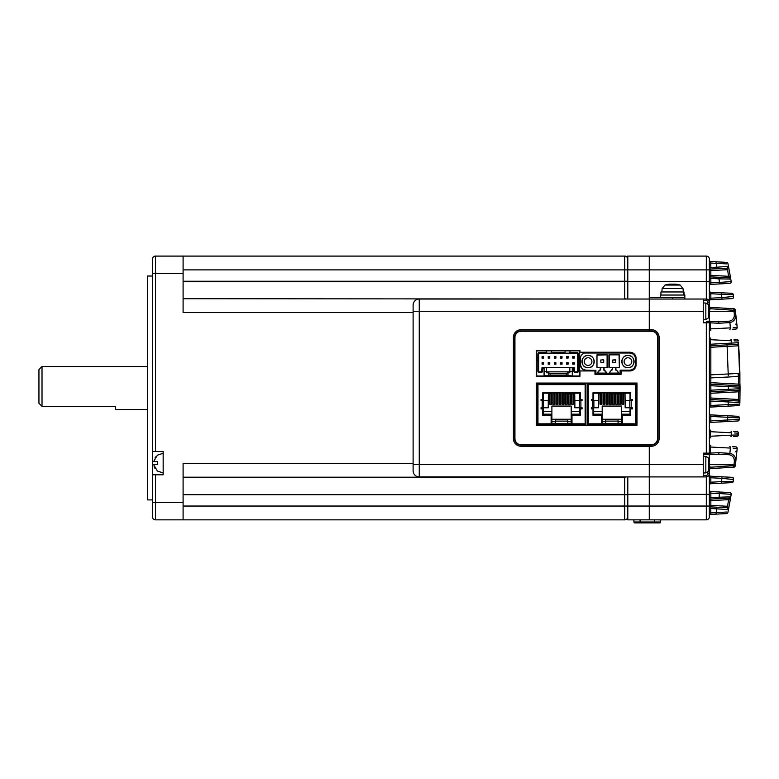 <?xml version="1.0" encoding="UTF-8"?>
<svg xmlns="http://www.w3.org/2000/svg" width="779" height="779" viewBox="0 0 779 779"><rect width="100%" height="100%" fill="white"/><g stroke="black" fill="none" stroke-linecap="round" stroke-linejoin="round"><path stroke-width="1.17" d="M735.288 464.81L709.377 464.644L709.396 467.312L733.75 465.667L733.867 464.644C735.22 459.035 733.691 455.734 729.271 454.741L718.296 454.206A1.529 0.682 -93 0 0 718.91 452.677L729.874 453.359C734.899 454.478 736.7 458.295 735.288 464.81L737.197 448.529L735.327 465.842A1.529 1.529 0 0 1 733.886 467.186L710.127 468.617A1.529 1.529 0 0 0 709.377 469.932L709.377 473.836A3.067 3.067 0 0 1 706.31 476.904L649.267 476.904L649.267 506.048L649.267 446.24L521.073 446.24A7.663 7.663 0 0 1 513.4 438.567L513.4 337.365A7.663 7.663 0 0 1 521.073 329.692L649.267 329.692L649.267 330.919L649.267 299.029L684.848 299.029L684.848 295.037L660.31 295.037L660.31 297.49L684.848 297.49L649.267 297.49L649.267 281.54L649.267 299.029L419.248 299.029L419.248 476.904L649.267 476.904L649.267 445.013L649.267 446.24L651.419 446.24A7.663 7.663 0 0 0 659.083 438.567L659.083 337.365A7.663 7.663 0 0 0 651.419 329.692L649.267 329.692L649.267 311.288L703.252 311.288L703.252 322.798L706.31 322.798L706.31 321.26L709.377 321.26L709.377 308.659A3.067 3.067 0 0 1 709.202 308.552M627.796 476.904L627.796 506.048L649.267 506.048L649.267 519.846L706.31 519.846L706.31 476.904A3.067 3.067 0 0 0 709.377 473.836L709.328 515.688A1.529 1.529 87 0 1 710.75 514.403L710.837 514.403A1.529 1.529 0 0 0 709.377 515.932L709.377 516.779A3.067 3.067 0 0 1 706.31 519.846A3.067 3.067 0 0 0 709.377 516.779A3.067 3.067 0 0 1 706.31 519.846M627.796 299.029L627.796 281.54L649.267 281.54L649.267 256.087L649.267 269.894L706.31 269.894L706.31 256.087A3.067 3.067 0 0 1 709.377 259.154L709.348 263.195L710.789 263.059L710.837 269.047L716.777 268.736L710.837 269.047A1.529 1.529 0 0 0 709.377 270.576L710.837 270.576L710.837 269.047M419.248 476.904A6.135 6.135 0 0 1 413.113 470.769L413.113 305.164A6.135 6.135 0 0 1 419.248 299.029A6.135 6.135 0 0 0 413.113 305.164M627.796 281.54L627.796 256.087L706.31 256.087L627.796 256.087M627.796 516.779A3.067 3.067 0 0 1 624.739 519.846L624.739 506.048L627.796 506.048L627.796 519.846L649.267 519.846L649.267 506.048L709.377 506.048M521.073 445.013L651.419 445.013A6.436 6.436 0 0 0 657.856 438.567L657.856 337.365A6.436 6.436 0 0 0 651.419 330.919L521.073 330.919A6.436 6.436 0 0 0 514.627 337.365L514.627 438.567A6.436 6.436 0 0 0 521.073 445.013M413.113 311.288L649.267 311.288L649.267 299.029L706.31 299.029A3.067 3.067 0 0 1 709.377 302.096L709.377 306.001A1.529 1.529 0 0 0 710.127 307.325L733.886 308.747L733.75 310.266L709.377 308.659M738.443 342.526L740.05 387.192L710.837 385.741L710.837 390.191L740.05 388.74L739.875 403.055M739.894 373.852L739.846 371.846A644.058 644.058 0 0 0 738.463 342.711A1.529 1.529 0 0 1 737.012 344.347L738.667 345.818L710.837 347.249L710.837 374.855L739.884 373.375L738.492 376.471L710.837 377.922L710.837 382.674L738.589 384.135L740.05 387.192L738.589 391.798L710.837 393.259L710.837 398.011L738.492 399.461L739.884 402.558L739.904 374.008M709.348 263.195L709.377 302.096A3.067 3.067 0 0 0 706.31 299.029L706.31 281.54L649.267 281.54L649.267 269.894L624.739 269.894L624.739 256.087A3.067 3.067 0 0 1 627.796 259.154A3.067 3.067 0 0 0 624.739 256.087A3.067 3.067 0 0 1 627.796 259.154M731.121 494.86L727.927 512.348A1.529 1.529 0 0 1 726.505 513.585L710.75 514.403L710.789 512.874L709.348 512.738M729.465 504.266L729.105 506.184M730.683 278.493L730.449 277.178M730.069 275.016L729.641 272.66M728.083 264.393L728.316 265.571M733.886 308.747A1.529 1.529 0 0 1 735.327 310.091L737.197 327.404L735.288 311.123C736.7 317.657 734.889 321.464 729.874 322.574L718.91 323.256L709.377 322.798L709.377 453.135L718.91 452.677M729.777 492.542A1.529 1.529 0 0 1 731.208 494.324L719.543 493.535L719.543 492.007L710.837 491.549L729.271 492.523M710.837 499.066L710.837 500.595L709.377 500.595A1.529 1.529 0 0 1 710.837 499.066L718.929 498.638L710.837 499.066L710.837 497.538L730.78 496.827L728.813 499.66L710.837 500.595L710.837 505.357L727.605 506.292L728.472 509.554L709.377 508.414M727.041 506.204L727.041 507.733L710.837 506.886L727.041 507.733A1.529 1.529 0 0 1 728.472 509.554L727.323 507.781L728.813 498.122L729.348 498.093L718.929 498.638L719.543 493.535L720.205 493.584M710.837 506.886L710.837 505.357L709.377 505.357A1.529 1.529 0 0 0 710.837 506.886L710.789 512.874L726.505 512.046M733.506 479.533L721.929 478.325L721.929 476.797L710.837 476.212L731.637 477.303M721.442 483.175L710.837 483.73L721.442 483.175L721.442 481.646L733.253 481.325A1.529 1.529 0 0 1 731.812 482.629L721.442 483.175M731.296 482.659L731.812 482.629M709.172 466.67A21.432 19.806 180 0 0 709.211 466.368L709.211 464.859A21.432 8.189 0 0 0 709.143 464.644L709.377 454.673L703.252 454.673M732.523 446.688L735.746 446.854A1.529 1.529 0 0 1 737.197 448.529L733.195 448.246M718.296 454.206L709.396 454.673L710.127 453.135M737.908 416.298A1.529 1.529 0 0 1 739.359 417.904L727.742 417.301L727.742 415.762L710.837 414.876L737.44 416.268M727.615 421.517L710.837 422.393L727.615 421.517L727.615 419.978L739.281 419.521A1.529 1.529 0 0 1 737.83 420.981L727.615 421.517M737.333 421.001L737.83 420.981M733.799 431.42L737.012 431.585A1.529 1.529 0 0 1 738.463 433.221L738.356 434.604M736.622 436.376L733.643 436.532M706.31 321.26L718.296 321.727L729.271 321.191C733.682 320.208 735.21 316.907 733.867 311.288L709.143 311.288A21.432 8.189 0 0 1 709.211 311.512L708.744 312.983M733.195 327.686L737.197 327.404A1.529 1.529 0 0 1 735.746 329.079L732.533 329.244M731.812 293.303A1.529 1.529 0 0 1 733.253 294.608L721.442 294.287L721.442 292.758L710.837 292.203L731.296 293.274M731.637 298.63L710.837 299.72L721.929 299.136L721.929 297.607L733.506 296.4M709.328 260.244A1.529 1.529 93 0 0 710.75 261.53L726.505 262.357A1.529 1.529 0 0 1 727.927 263.584L731.101 280.966M726.544 268.219L716.777 268.736L716.777 267.207L728.472 266.379A1.529 1.529 0 0 1 727.041 268.2L727.041 269.729L710.837 270.576L710.837 276.866L718.929 277.295L710.837 276.866A1.529 1.529 0 0 1 709.377 275.338L728.813 276.282L730.78 279.106L718.929 278.824L718.929 277.295L729.348 277.84L728.813 277.811L727.323 268.151L728.472 266.379L727.041 269.729M719.543 283.926L710.837 284.384L719.543 283.926L719.543 282.397L731.208 281.608A1.529 1.529 0 0 1 729.777 283.39L719.543 283.926M729.271 283.42L729.777 283.39M734.022 339.42L736.622 339.556M737.012 344.347L710.837 345.72L710.224 344.25L709.377 344.25M737.937 400.961L710.837 399.539L738.434 400.99L738.599 390.269L740.05 388.74A1.529 1.529 0 0 1 738.599 390.269L710.837 391.72L728.423 390.805L728.423 385.128L710.837 384.213L738.599 385.663L738.463 374.942L739.884 373.375A1.529 1.529 0 0 1 738.434 374.942L737.937 374.972M728.209 406.151L710.837 407.057L728.209 406.151L728.209 404.613L739.846 404.126A1.529 1.529 0 0 1 738.395 405.616L728.209 406.151M737.898 405.645L738.395 405.616M709.377 454.673L706.31 454.673L706.31 453.135L703.252 453.135L703.252 476.904M703.252 299.029L703.252 311.288M729.465 271.667L728.628 267.187M733.253 294.608L733.448 296.857M739.359 417.904L739.281 419.521M732.844 479.027L733.575 479.085L733.253 481.325M728.628 508.745L728.949 507.041M729.475 504.227L730.069 500.916M728.316 510.362L728.083 511.54M726.505 263.886L710.789 263.059L710.75 261.53M724.304 282.076L721.49 282.261M727.119 297.276L723.652 297.49M709.377 485.259A1.529 1.529 0 0 1 710.837 483.73L710.837 482.201L721.442 481.646L721.929 478.325L722.552 478.374M727.82 494.09L728.764 494.159M730.468 494.276L731.072 494.314M738.336 340.988A1.529 1.529 0 0 0 736.885 339.566A1.529 1.529 0 0 1 738.336 340.988L734.042 340.871M738.463 433.221L734.47 432.968M738.434 399.461L738.434 400.99A1.529 1.529 0 0 1 739.884 402.558A1.529 1.529 0 0 0 738.434 400.99L739.884 402.558L710.837 401.078L710.837 399.539A1.529 1.529 0 0 1 709.377 398.011L710.837 398.011L710.837 399.539M731.072 344.659A1.529 0.682 -93 0 0 731.676 343.13L731.5 340.783L710.224 339.673L710.224 344.25L738.463 342.711M730.897 436.678A1.529 0.682 -93 0 0 731.5 435.149L738.336 434.945A1.529 1.529 0 0 1 736.885 436.367M710.711 307.52A1.529 1.529 0 0 0 710.837 307.539L710.837 309.068M709.377 331.912A1.529 1.529 0 0 1 710.837 330.384L710.224 328.913L709.377 328.913M735.571 324.171A1.529 1.529 0 0 1 737.022 325.554A1.529 1.529 0 0 0 735.571 324.171M709.377 267.518L716.777 267.207L716.008 261.802M709.377 264.237L710.837 264.237M710.127 261.316L710.837 261.53A1.529 1.529 0 0 1 709.377 260.001M730.41 278.337L730.78 279.106A1.529 1.529 0 0 0 729.348 277.84L729.095 276.35M709.377 285.912A1.529 1.529 0 0 1 710.837 284.384L710.837 282.855L719.543 282.397L718.929 278.824L710.837 278.395L710.837 276.866M709.377 282.855L710.837 282.855L710.837 278.395L709.377 278.395M710.837 466.864L710.837 468.393A1.529 1.529 0 0 0 710.711 468.413M709.377 447.019L710.224 447.019L710.837 445.549A1.529 1.529 0 0 1 709.377 444.02M737.022 450.379A1.529 1.529 0 0 1 735.571 451.762A1.529 1.529 0 0 0 737.022 450.379M710.127 514.617L710.837 514.403M710.837 511.696L709.377 511.696M716.777 507.197L716.008 514.13M729.095 499.582L729.348 498.093A1.529 1.529 0 0 0 730.78 496.827A1.529 1.529 0 0 1 729.348 498.093L730.78 496.827L730.41 497.596M709.377 497.538L710.837 497.538L710.837 491.549A1.529 1.529 0 0 1 709.377 490.02M709.377 493.088L719.543 493.535L719.192 495.561M731.5 340.783A1.529 0.682 -87 0 0 730.897 339.255M709.377 339.673L710.224 339.673L710.837 338.203A1.529 1.529 0 0 1 709.377 336.674M710.837 345.72A1.529 1.529 0 0 0 709.377 347.249L710.837 347.249L710.837 345.72M710.837 376.393L710.837 377.922L709.377 377.922A1.529 1.529 0 0 1 710.837 376.393L710.837 374.855L709.377 374.855M738.589 384.135L738.599 385.663A1.529 1.529 0 0 1 740.05 387.192L738.599 385.663A1.529 1.529 0 0 1 740.05 387.192L740.05 388.74M710.837 384.213A1.529 1.529 0 0 1 709.377 382.674L710.837 382.674L710.837 385.741L709.377 385.741M710.837 391.72L710.837 393.259L709.377 393.259A1.529 1.529 0 0 1 710.837 391.72L710.837 390.191L709.377 390.191M709.377 408.586A1.529 1.529 0 0 1 710.837 407.057L710.837 401.078L709.377 401.078M728.268 400.455L728.209 404.613L709.377 405.528M733.575 296.848A1.529 1.529 0 0 1 732.133 298.6M709.377 301.249A1.529 1.529 0 0 1 710.837 299.72L710.837 298.182L709.377 298.182M709.377 293.732L710.837 293.732L710.837 292.203A1.529 1.529 0 0 1 709.377 290.674M709.377 423.922A1.529 1.529 0 0 1 710.837 422.393L710.837 420.864L709.377 420.864M709.377 416.414L710.837 416.414L710.837 414.876A1.529 1.529 0 0 1 709.377 413.347M709.377 439.259A1.529 1.529 0 0 1 710.837 437.73L710.224 436.259L709.377 436.259M709.377 431.683L710.224 431.683L710.837 430.212A1.529 1.529 0 0 1 709.377 428.684M732.133 477.332A1.529 1.529 0 0 1 733.575 479.085M709.377 477.751L710.837 477.751L710.837 476.212A1.529 1.529 0 0 1 709.377 474.684M721.929 478.325L710.837 477.751L710.837 482.201L709.377 482.201M738.434 376.471L738.434 374.942M738.589 391.798L738.589 390.269M709.396 467.312L710.127 468.617A1.529 1.529 0 0 0 709.377 469.932L708.715 469.932M733.75 465.667L733.75 467.196A1.529 1.509 87 0 0 735.172 465.832L733.75 465.667M709.62 454.663A1.529 0.682 -93 0 0 710.224 453.125L710.224 447.019L730.4 448.071L730.166 450.554M709.377 453.135A1.529 1.529 0 0 1 707.848 454.673A1.529 1.529 0 0 0 709.377 453.135L706.31 453.135L706.31 322.798L709.377 322.798A1.529 1.529 0 0 0 707.848 321.26A1.529 1.529 0 0 1 709.377 322.798M710.127 307.325A1.529 1.529 0 0 1 709.377 306.001A1.529 1.529 0 0 0 710.127 307.325L709.396 308.62M733.75 308.737A1.529 1.509 93 0 1 735.172 310.1L733.75 310.266L733.867 311.288L735.288 311.123M718.91 323.256A1.529 0.682 -87 0 0 718.296 321.727M730.166 325.379L730.4 327.862L710.224 328.913L710.224 322.808A1.529 0.682 -87 0 0 709.62 321.269M710.127 322.798L709.396 321.26M709.172 462.619L709.211 461.986A21.432 19.806 180 0 0 709.143 461.46A21.471 21.471 0 0 0 708.52 458.627L708.52 470.652A21.471 21.471 0 0 0 709.143 467.819A21.432 19.806 0 0 0 709.211 467.293L708.744 466.65M709.143 461.46A21.432 19.806 180 0 0 708.715 459.386A20.965 7.167 151.7 0 1 708.715 460.311A21.432 19.806 0 0 1 709.211 462.921L709.211 464.42A21.432 8.189 180 0 1 708.715 465.501A20.965 17.333 52.6 0 1 708.715 467.741A21.432 8.189 0 0 0 709.211 466.67M709.172 309.273L709.211 308.64A21.432 19.806 180 0 0 709.143 308.114A21.471 21.471 0 0 0 708.52 305.28L708.52 317.306A21.471 21.471 0 0 0 709.143 314.473A21.432 19.806 0 0 0 709.211 313.947L708.744 313.304M709.143 308.114A21.432 19.806 180 0 0 708.715 306.04A20.965 7.167 151.7 0 1 708.715 306.965A21.432 19.806 0 0 1 709.211 309.565L709.211 311.074A21.432 8.189 180 0 1 708.715 312.155A20.965 17.333 52.6 0 1 708.715 314.395A21.432 8.189 0 0 0 709.211 313.324M657.554 337.365L657.554 438.567A6.135 6.135 0 0 1 651.419 444.702L521.073 444.702A6.135 6.135 0 0 1 514.938 438.567L514.938 337.365A6.135 6.135 0 0 1 521.073 331.231L651.419 331.231A6.135 6.135 0 0 1 657.554 337.365M536.41 383.064L536.41 425.383L636.998 425.383L636.998 383.064L536.41 383.064M536.41 350.55L536.41 376.315L579.956 376.315L579.956 370.94L594.981 370.94L594.981 374.319L621.058 374.319L621.058 370.94L629.948 370.94A6.135 6.135 0 0 0 636.083 364.815L636.083 358.369A6.135 6.135 0 0 0 629.948 352.235L579.956 352.235L579.956 350.55L536.41 350.55M620.444 370.453L629.627 370.473A6.135 6.135 0 0 0 635.771 364.338L635.771 358.827A6.135 6.135 0 0 0 629.636 352.692L586.402 352.692A6.135 6.135 0 0 0 584.484 353.004L586.402 352.692A6.135 6.135 0 0 0 584.484 353.004L629.636 353.004C633.161 353.354 635.099 355.292 635.469 358.827L635.469 364.338C635.119 367.863 633.171 369.801 629.627 370.171L620.142 370.152L620.133 373.248L595.906 373.248L595.916 370.181L595.594 373.55L620.444 373.55L620.357 370.366M580.355 357.785L580.569 364.348L580.355 357.785M580.569 356.918A6.135 6.135 0 0 0 580.267 358.827A6.135 6.135 0 0 1 584.484 353.004M609.382 373.122L611.69 369.752L608.993 373.122L618.984 373.122L616.462 369.976L615.683 370.054L615.994 367.727L619.363 367.727L619.363 354.844L608.935 354.844L619.363 354.844M608.935 354.844L608.935 367.415L612.615 367.415L612.615 369.752L611.836 370.054M595.692 370.395L586.402 370.181C582.877 369.83 580.939 367.883 580.569 364.348M588.087 355.458C580.17 355.078 580.17 368.107 588.087 367.727C595.993 368.107 595.993 355.078 588.087 355.458M627.952 355.458C620.045 355.078 620.045 368.107 627.952 367.727C635.868 368.107 635.868 355.078 627.952 355.458M597.289 367.415L600.658 367.415L600.658 370.054L599.489 370.054L597.035 373.122L607.016 373.122L604.562 370.054L603.725 370.054L603.725 367.415L607.406 367.727L607.406 354.844L596.977 354.844L596.977 367.727L596.977 354.844M619.062 355.146L619.363 367.727M615.683 370.054L615.683 367.415L619.062 367.415M612.615 367.415L615.994 367.727M616.462 369.976L618.584 373.122M609.246 367.415L609.246 355.146M586.402 370.181L586.402 370.483A6.135 6.135 0 0 1 580.267 364.348A6.135 6.135 0 0 0 586.402 370.483L595.604 370.483M597.289 355.146L607.406 354.844M607.094 355.146L607.094 367.415M596.977 367.727L607.406 367.727M604.173 370.054L606.627 373.122M597.425 373.122L599.879 370.054M612.313 367.415L612.615 369.752L611.69 369.752M581.952 361.592A6.135 6.135 0 0 1 591.154 356.276A6.135 6.135 0 0 1 591.154 366.899A6.135 6.135 0 0 1 581.952 361.592M588.087 365.429A3.837 3.837 0 0 0 591.407 359.674A3.837 3.837 0 0 0 584.766 359.674A3.837 3.837 0 0 0 588.087 365.429M621.817 361.592A6.135 6.135 0 0 1 631.019 356.276A6.135 6.135 0 0 1 631.019 366.899A6.135 6.135 0 0 1 621.817 361.592M627.952 365.429A3.837 3.837 0 0 0 631.272 359.674A3.837 3.837 0 0 0 624.631 359.674A3.837 3.837 0 0 0 627.952 365.429M603.423 359.752L600.969 360.054L603.423 359.752M600.658 360.054L600.969 362.508L600.658 360.054M603.725 360.054L603.725 362.508L600.969 362.508L603.725 362.508M612.927 362.819L615.683 362.508L615.381 359.752L612.615 360.054L612.927 362.819M588.272 423.854L587.473 423.854L587.473 424.613L636.239 424.613L636.239 423.854L635.44 423.854M635.44 424.613L635.44 423.815L636.239 423.815L636.239 384.622L635.44 384.622L635.44 383.823L588.272 383.823L588.272 384.622L587.473 384.622L587.473 423.815L588.272 423.815L588.272 424.613M622.285 424.613L622.285 415.411L630.717 415.411L630.717 408.897L632.353 408.897L632.353 407.748L625.157 407.748L625.157 400.698L632.353 400.698L632.353 399.539L630.717 399.539L630.717 392.723L592.994 392.723L592.994 399.539L591.349 399.539L591.349 400.698L598.545 400.698L598.545 407.748L591.349 407.748L591.349 408.897L592.994 408.897L592.994 415.411L601.427 415.411L601.427 424.613L622.285 424.613M601.427 423.854L622.285 423.854L601.427 423.854M593.666 407.748L593.666 414.185L602.196 414.185L602.196 406.063L621.515 406.063L621.515 423.542L601.427 423.542M621.515 419.248L602.196 419.248M602.196 414.185L602.196 423.542M587.473 400.698L587.473 396.092M587.473 410.202L587.473 405.606M599.986 392.723L599.986 404.223L601.826 404.223L601.826 392.723M598.545 404.223L598.7 393.181M625.011 393.181L625.157 404.223M621.885 392.723L621.885 404.223L623.726 404.223L623.726 392.723M618.75 392.723L618.75 404.223L620.59 404.223L620.59 392.723M615.624 392.723L615.624 404.223L617.465 404.223L617.465 392.723M612.498 392.723L612.498 404.223L614.339 404.223L614.339 392.723M609.373 392.723L609.373 404.223L611.213 404.223L611.213 392.723M606.237 392.723L606.237 404.223L608.078 404.223L608.078 392.723M603.112 392.723L603.112 404.223L604.952 404.223L604.952 392.723M618.078 419.248L618.078 421.702L621.515 421.702M618.078 421.702L618.078 423.542M593.666 408.362L592.225 408.362L592.225 407.748M592.225 399.539L592.225 400.698M592.994 399.471L593.666 399.471L593.666 400.698M599.986 393.181L593.666 393.181L593.666 399.471M630.717 399.471L630.036 399.471L630.036 393.181L623.726 393.181M621.515 414.185L630.036 414.185L630.036 408.362L631.477 408.362L631.477 407.748M631.477 400.698L631.477 399.539M622.285 423.542L621.515 423.542M605.624 421.088L618.078 421.088M605.624 419.248L605.624 421.702L602.196 421.702M605.624 421.702L605.624 423.542M602.196 411.585L593.666 411.585M630.036 411.585L621.515 411.585M630.036 399.471L630.036 400.698M630.036 407.748L630.036 408.362M588.272 383.823L587.473 383.823L587.473 384.592L588.272 384.592M635.44 384.592L636.239 384.592L636.239 383.823L635.44 383.823M623.434 392.723L623.434 404.223M620.298 392.723L620.298 404.223M617.172 392.723L617.172 404.223M614.047 392.723L614.047 404.223M610.921 392.723L610.921 404.223M609.626 392.723L609.626 404.223M603.374 392.723L603.374 393.755L604.66 393.755L604.66 392.723M604.66 393.755L604.66 404.223M622.139 392.723L622.139 404.223M619.013 392.723L619.013 404.223M615.887 392.723L615.887 404.223M600.249 392.723L600.249 393.755L601.534 393.755L601.534 392.723M601.534 393.755L601.534 404.223M612.761 392.723L612.761 404.223M606.5 392.723L606.5 393.755L607.786 393.755L607.786 392.723M607.786 393.755L607.786 404.223M600.249 393.755L600.249 404.223M603.374 404.223L603.374 393.755M606.5 404.223L606.5 393.755M551.123 423.815L551.123 424.613L571.981 424.613L571.981 415.411L580.413 415.411L580.413 408.897L582.059 408.897L582.059 407.748L574.863 407.748L574.863 400.698L582.059 400.698L582.059 399.539L580.413 399.539L580.413 392.723L542.69 392.723L542.69 399.539L541.054 399.539L541.054 400.698L548.25 400.698L548.25 407.748L541.054 407.748L541.054 408.897L542.69 408.897L542.69 415.411L551.123 415.411L551.123 423.815L537.169 423.854L537.169 424.613L585.935 424.613L585.935 423.854L585.136 423.854M585.136 424.613L585.136 423.815L585.935 423.815L585.935 384.622L585.136 384.622L585.136 383.823L537.968 383.823L537.968 384.622L537.169 384.622L537.169 423.815L537.968 423.815L537.968 424.613M551.123 423.854L571.981 423.854L551.123 423.854M543.372 407.748L543.372 414.185L551.892 414.185L551.892 406.063L571.211 406.063L571.211 423.542L551.123 423.542M571.211 419.248L551.892 419.248M551.892 414.185L551.892 423.542M549.682 392.723L549.682 404.223L551.522 404.223L551.522 392.723M548.25 404.223L548.397 393.181M574.717 393.181L574.863 404.223M571.582 392.723L571.582 404.223L573.422 404.223L573.422 392.723M568.456 392.723L568.456 404.223L570.296 404.223L570.296 392.723M565.33 392.723L565.33 404.223L567.17 404.223L567.17 392.723M562.195 392.723L562.195 404.223L564.035 404.223L564.035 392.723M559.069 392.723L559.069 404.223L560.909 404.223L560.909 392.723M555.943 392.723L555.943 404.223L557.783 404.223L557.783 392.723M552.817 392.723L552.817 404.223L554.658 404.223L554.658 392.723M567.784 419.248L567.784 421.702L571.211 421.702M567.784 421.702L567.784 423.542M543.372 408.362L541.931 408.362L541.931 407.748M541.931 399.539L541.931 400.698M542.69 399.471L543.372 399.471L543.372 400.698M549.682 393.181L543.372 393.181L543.372 399.471M580.413 399.471L579.742 399.471L579.742 393.181L573.422 393.181M571.211 414.185L579.742 414.185L579.742 408.362L581.183 408.362L581.183 407.748M581.183 400.698L581.183 399.539M571.981 423.542L571.211 423.542M555.33 421.088L567.784 421.088M555.33 419.248L555.33 421.702L551.892 421.702M555.33 421.702L555.33 423.542M551.892 411.585L543.372 411.585M579.742 411.585L571.211 411.585M579.742 399.471L579.742 400.698M579.742 407.748L579.742 408.362M537.968 383.823L537.169 383.823L537.169 384.592L537.968 384.592M585.136 384.592L585.935 384.592L585.935 383.823L585.136 383.823M573.13 392.723L573.13 404.223M570.004 392.723L570.004 404.223M566.878 392.723L566.878 404.223M563.753 392.723L563.753 404.223M560.617 392.723L560.617 404.223M559.332 392.723L559.332 404.223M553.071 392.723L553.071 393.755L554.366 393.755L554.366 392.723M554.366 393.755L554.366 404.223M571.844 392.723L571.844 404.223M568.719 392.723L568.719 404.223M565.593 392.723L565.593 404.223M549.945 392.723L549.945 393.755L551.23 393.755L551.23 392.723M551.23 393.755L551.23 404.223M562.457 392.723L562.457 404.223M556.206 392.723L556.206 393.755L557.491 393.755L557.491 392.723M557.491 393.755L557.491 404.223M549.945 393.755L549.945 404.223M553.071 404.223L553.071 393.755M556.206 404.223L556.206 393.755M546.371 350.852L537.637 350.852A0.915 0.915 0 0 0 536.712 351.777L536.712 357.6L537.938 357.6L537.938 354.075A1.685 1.685 0 0 1 539.623 352.39L546.371 352.39L546.371 350.852L551.279 350.852L552.048 353.16L547.14 353.16L546.371 352.39M569.985 350.852L569.985 352.39L576.733 352.39A1.685 1.685 0 0 1 578.427 354.075L578.427 357.6L579.654 357.6L579.654 351.777A0.915 0.915 0 0 0 578.729 350.852L551.279 350.852M565.087 350.852L565.087 352.39L551.279 352.39M569.985 352.39L569.225 353.16L564.317 353.16L565.087 352.39M579.654 357.6L579.654 375.089A0.915 0.915 0 0 1 578.729 376.004L537.637 376.004A0.915 0.915 0 0 1 536.712 375.089L536.712 357.6M538.708 357.152L537.938 357.6L537.938 360.365L538.708 359.917L538.708 354.075A0.915 0.915 0 0 1 539.623 353.16L547.14 353.16M552.048 353.16L564.317 353.16M569.225 353.16L576.733 353.16L576.733 352.39M577.658 359.917L578.427 360.365L578.427 357.6L577.658 357.152L577.658 370.94A0.915 0.915 0 0 1 576.733 371.865L575.506 371.865L576.733 371.865L576.733 372.635A1.685 1.685 0 0 0 578.427 370.94L578.427 360.365L579.654 360.365M578.427 354.075L577.658 354.075L577.658 357.152M577.658 354.075A0.915 0.915 0 0 0 576.733 353.16A0.915 0.915 0 0 1 577.658 354.075M572.292 368.34L573.821 368.34L573.821 370.94A1.685 1.685 0 0 0 575.506 372.635L576.733 372.635M537.938 370.94L538.708 370.94L538.708 359.917L538.708 370.94A0.915 0.915 0 0 0 539.623 371.865L540.85 371.865L539.623 371.865L539.623 372.635A1.685 1.685 0 0 1 537.938 370.94L537.938 360.365L536.712 360.365M539.623 372.635L540.85 372.635A1.685 1.685 0 0 0 542.544 370.94L542.544 368.34L544.073 368.34M544.073 376.004L550.052 375.089L566.314 375.089L572.292 376.004M539.623 352.39L539.623 353.16A0.915 0.915 0 0 0 538.708 354.075L537.938 354.075M572.292 375.546L572.292 367.571L574.405 367.746L574.59 370.94L574.59 368.185A0.613 0.613 0 0 0 574.405 367.746L573.821 368.34M575.506 372.635L575.506 371.865A0.915 0.915 0 0 1 574.59 370.94L573.821 370.94M572.292 367.571L544.073 367.571L544.073 375.546M544.073 367.571L541.95 367.746L542.544 368.34M540.85 372.635L540.85 371.865A0.915 0.915 0 0 0 541.775 370.94L541.95 367.746M569.839 371.865L546.527 371.865M572.292 371.408L569.839 371.408L569.839 372.781L567.998 372.781L567.998 375.546M567.998 372.781L566.314 373.394L566.314 375.089M566.314 373.394L550.052 373.394L550.052 375.089M550.052 373.394L548.367 372.781L548.367 375.546M548.367 372.781L546.527 372.781L546.527 371.408L544.073 371.408M572.75 358.067L572.75 356.529L574.279 356.529L574.279 358.067L572.75 358.067L572.75 356.529M572.75 364.202L572.75 362.663L574.279 362.663L574.279 364.202L572.75 364.202L572.75 362.663M566.615 358.067L566.615 356.529L568.144 356.529L568.144 358.067L566.615 358.067L566.615 356.529M566.615 364.202L566.615 362.663L568.144 362.663L568.144 364.202L566.615 364.202L566.615 362.663M560.481 358.067L560.481 356.529L562.019 356.529L562.019 358.067L560.481 358.067L560.481 356.529M560.481 364.202L560.481 362.663L562.019 362.663L562.019 364.202L560.481 364.202L560.481 362.663M554.346 358.067L554.346 356.529L555.885 356.529L555.885 358.067L554.346 358.067L554.346 356.529M554.346 364.202L554.346 362.663L555.885 362.663L555.885 364.202L554.346 364.202L554.346 362.663M548.212 358.067L548.212 356.529L549.75 356.529L549.75 358.067L548.212 358.067L548.212 356.529M548.212 364.202L548.212 362.663L549.75 362.663L549.75 364.202L548.212 364.202L548.212 362.663M542.077 358.067L542.077 356.529L543.615 356.529L543.615 358.067L542.077 358.067L542.077 356.529M542.077 364.202L542.077 362.663L543.615 362.663L543.615 364.202L542.077 364.202L542.077 362.663M569.839 367.571L569.839 371.408M546.527 371.408L546.527 367.571M573.052 356.84L574.279 356.529M573.977 356.84L573.977 357.756L573.052 357.756M573.052 362.975L573.977 362.975L573.977 363.89L573.052 363.89M566.927 356.84L568.144 356.529M567.842 356.84L567.842 357.756L566.927 357.756M566.927 362.975L567.842 362.975L567.842 363.89L566.927 363.89M560.792 356.84L562.019 356.529M561.708 356.84L561.708 357.756L560.792 357.756M560.792 362.975L561.708 362.975L561.708 363.89L560.792 363.89M554.658 356.84L555.885 356.529M555.573 356.84L555.573 357.756L554.658 357.756M554.658 362.975L555.573 362.975L555.573 363.89L554.658 363.89M548.523 356.84L549.75 356.529M549.438 356.84L549.438 357.756L548.523 357.756M548.523 362.975L549.438 362.975L549.438 363.89L548.523 363.89M542.388 356.84L543.615 356.529M543.304 356.84L543.304 357.756L542.388 357.756M542.388 362.975L543.304 362.975L543.304 363.89L542.388 363.89M624.739 299.029L183.094 298.717M413.113 463.417L183.094 463.417L183.094 502.367L155.498 502.367L155.498 474.762L152.431 474.762L152.431 516.779L152.431 259.154A3.067 3.067 135 0 1 155.498 256.087L183.094 256.087L183.094 312.515L413.113 312.515M155.498 474.762L163.162 474.762L163.162 451.45L155.498 451.45L155.498 273.565L183.094 273.565M183.094 506.048L624.739 506.048L624.739 477.215A3.067 3.067 0 0 0 626.073 476.904A3.067 3.067 0 0 1 624.739 477.215L183.094 477.215M624.739 519.846L155.498 519.846L155.498 502.367L152.431 502.367M183.094 256.087L624.739 256.087L155.498 256.087L155.498 273.565L152.431 273.565M152.431 291.356L152.431 271.423M152.431 270.508L152.431 259.154M152.431 451.45L155.498 451.45M152.431 516.779A3.067 3.067 0.1 0 0 155.498 519.846M152.431 276.019L147.523 276.019L147.523 499.914L152.431 499.914M183.094 519.846L183.094 502.367M154.972 457.916L156.16 456.397M163.162 453.29L157.436 455.131L153.59 461.577L157.65 461.577L157.65 464.644L153.59 464.644L157.436 471.081L163.162 472.921M154.953 468.257L154.096 466.533M157.65 464.644L157.436 463.106M147.523 366.5L42.017 366.5L42.017 406.365L115.623 406.365L115.623 409.433L147.523 409.433M42.017 366.5L38.95 369.567L38.95 403.298L42.017 406.365M183.094 281.238L624.739 281.238L624.739 298.717A3.067 3.067 0 0 1 626.073 299.029M683.952 295.037L683.952 291.969L684.235 295.037M660.923 295.037L660.923 291.969L683.426 291.969L683.426 295.037M670.222 284.676L669.482 284.169A27.567 25.464 90 0 0 668.879 284.247A27.606 27.606 0 0 0 665.023 285.056L680.135 285.056A27.606 27.606 0 0 0 676.279 284.247A27.567 25.464 -90 0 0 675.675 284.169L674.945 284.218M672.579 284.247A27.567 10.555 90 0 0 672.326 284.169L670.573 284.169A27.567 25.464 -90 0 0 670.213 284.218M670.213 284.169A27.567 10.555 90 0 0 668.937 284.715A26.817 22.163 37.5 0 1 671.556 284.715A27.567 10.555 -90 0 1 672.832 284.169L674.585 284.169A27.567 25.464 90 0 1 677.652 284.715A26.817 9.192 -61.6 0 1 678.743 284.715A27.567 25.464 -90 0 0 676.279 284.247M670.602 284.686L670.573 284.169M640.065 519.846L640.065 522.913L634.856 522.913A0.915 0.915 0 0 1 633.931 521.988L660.621 521.988A0.915 0.915 0 0 1 659.696 522.913L634.856 522.913A0.915 0.915 0 0 1 633.931 521.988L633.931 519.846M659.696 522.913A0.915 0.915 0 0 0 660.621 521.988L660.621 519.846M413.113 464.644L703.252 464.644M627.796 494.392L709.377 494.392M727.615 419.978L727.742 417.301L710.837 416.414L710.837 420.864L727.615 419.978M710.837 293.732L710.837 298.182L721.929 297.607L721.442 294.287L710.837 293.732M728.268 375.478L727.06 344.873M709.377 281.54L706.31 281.54L706.31 269.894L709.377 269.894M703.252 475.375L706.31 475.375A1.529 1.529 0 0 0 707.848 473.836L707.848 471.85M707.848 304.083L707.848 302.096A1.529 1.529 0 0 0 706.31 300.558L703.252 300.558M729.271 454.741A1.529 0.672 -79.5 0 0 729.874 453.359L730.4 448.071A1.529 0.682 -87 0 0 729.796 446.542M731.5 435.149L731.676 432.803L710.224 431.683L710.224 436.259L731.5 435.149M729.796 329.39A1.529 0.682 -93 0 0 730.4 327.862L729.874 322.574A1.529 0.672 -100.5 0 0 729.271 321.191M730.78 279.106A1.529 1.529 0 0 0 729.348 277.84M731.676 432.803A1.529 0.682 -87 0 0 731.072 431.274M706.31 475.375L706.31 476.904M707.848 473.836L709.377 473.836M706.31 299.029L706.31 300.558M709.377 302.096L707.848 302.096M709.377 306.001L708.715 306.001M672.579 297.49L672.579 299.029M708.52 458.627C709.056 458.373 708.169 457.633 705.842 456.436L705.842 472.843L703.252 473.077M708.52 305.28C709.211 305.193 708.315 304.462 705.842 303.089L705.842 319.497L703.252 319.731M635.469 358.827L635.771 358.827A6.135 6.135 0 0 0 629.636 352.692L629.636 353.004M604.037 370.054L604.037 367.727M600.356 367.727L600.356 370.054M615.683 362.508L612.615 362.508M612.615 360.054L615.683 360.054M601.427 423.815L588.272 423.815L588.272 384.622L635.44 384.622L635.44 423.815L622.285 423.815M631.204 407.748L631.204 400.698M592.507 400.698L592.507 407.748M629.812 400.698L629.812 407.748M593.89 407.748L593.89 400.698M609.626 393.755L610.921 393.755M622.139 393.755L623.434 393.755M619.013 393.755L620.298 393.755M615.887 393.755L617.172 393.755M612.761 393.755L614.047 393.755M537.968 423.815L537.968 384.622L585.136 384.622L585.136 423.815L571.981 423.815M580.9 407.748L580.9 400.698M542.203 400.698L542.203 407.748M579.518 400.698L579.518 407.748M543.596 407.748L543.596 400.698M559.332 393.755L560.617 393.755M571.844 393.755L573.13 393.755M568.719 393.755L570.004 393.755M565.593 393.755L566.878 393.755M562.457 393.755L563.753 393.755M577.658 370.94L578.427 370.94M541.775 370.94L542.544 370.94M627.796 281.238L624.739 281.238L624.739 269.894L183.094 269.894M626.073 476.904A3.067 3.067 0 0 1 624.739 477.215L624.739 476.904M627.796 494.694L183.094 494.694M665.023 285.056L662.14 288.542L683.008 288.542L683.31 291.969M654.487 522.913L654.487 519.846M705.842 456.436L703.252 456.202M708.52 470.652C709.056 470.906 708.169 471.646 705.842 472.843M705.842 303.089L703.252 302.856M708.52 317.306C709.211 317.394 708.315 318.124 705.842 319.497M625.157 400.698L625.157 407.748M598.545 400.698L598.545 407.748M574.863 400.698L574.863 407.748M548.25 400.698L548.25 407.748M662.14 288.542L661.848 291.969M680.135 285.056L683.008 288.542"/></g></svg>
